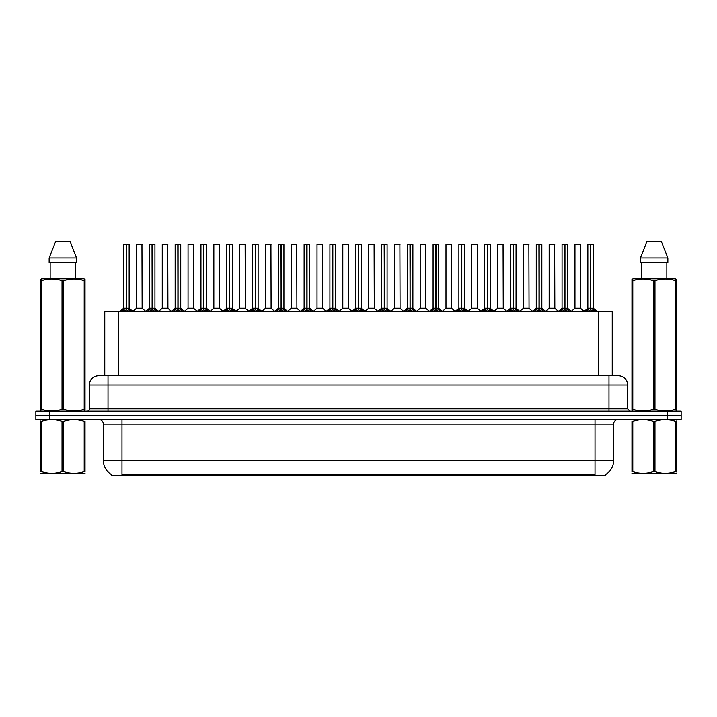 <?xml version="1.0" encoding="UTF-8"?>
<svg xmlns="http://www.w3.org/2000/svg" width="717" height="717" viewBox="0 0 717 717"><rect width="100%" height="100%" fill="white"/><g stroke="black" fill="none" stroke-linecap="round" stroke-linejoin="round"><path stroke-width="1.08" d="M102.181 375.726L104.763 375.726L104.763 311.474L612.237 311.474L612.237 375.726M605.722 474.439L605.722 475.362L111.278 475.362L111.278 474.439M111.413 474.52A16.294 16.294 0 0 1 103.356 460.466L121.98 460.466L121.98 474.52L595.02 474.52L595.02 460.466L613.644 460.466L613.644 424.15A4.652 4.652 0 0 1 618.296 419.49M103.356 460.466L103.356 424.15C103.087 421.318 101.536 419.768 98.704 419.49M605.587 474.52A16.294 16.294 0 0 0 613.644 460.466M681.15 419.49L681.15 415.304L35.85 415.304L35.85 419.49L49.814 419.49L49.814 415.304L35.85 415.304L35.85 411.11L49.814 411.11L49.814 415.304L681.15 415.304L681.15 419.49L49.814 419.49M627.608 385.038L89.392 385.038A9.312 9.312 0 0 1 98.704 375.726L618.296 375.726A9.312 9.312 0 0 1 627.608 385.038L627.608 408.78L629.938 411.11M89.392 385.038L89.392 408.78A2.33 2.33 0 0 1 87.062 411.11M681.15 411.11L681.15 415.304L681.15 411.11L49.814 411.11M121.496 311.59L123.19 309.798L126.237 308.256L126.237 309.878L126.398 308.22L126.398 244.434L129.15 244.524L129.15 308.22L126.479 308.256L129.535 309.798L131.229 311.59M123.566 244.524L126.246 244.434L123.566 244.524L123.566 308.22L126.237 308.256M126.246 244.434L123.656 244.434M129.15 244.524L126.479 244.434M126.317 244.434L126.317 308.22L129.239 308.4L126.792 308.4M126.237 244.524L126.362 308.22M125.43 244.434L127.294 244.434M126.479 308.256L126.479 309.878L126.398 308.22M126.479 308.22L126.479 244.524M129.535 309.798L129.535 311.474L126.479 309.878M126.237 309.878L123.19 311.483L123.19 309.798M139.958 308.22L136.382 308.4L142.136 308.4L141.957 244.434L136.463 244.524L136.463 308.22L142.047 308.22L139.134 308.22M139.215 244.434L136.553 244.434M147.29 311.59L148.984 309.798L152.031 308.256L152.031 309.878L152.192 308.22L152.192 244.434L154.944 244.524L154.944 308.22L152.273 308.256L155.329 309.798L157.023 311.59M149.36 244.524L152.031 244.434L149.36 244.524L149.36 308.22L152.031 308.256M152.031 244.434L149.45 244.434M154.944 244.524L152.273 244.434M152.112 244.434L152.112 308.22L155.033 308.4L152.578 308.4M152.031 244.524L152.156 308.22M151.224 244.434L153.088 244.434M152.273 308.256L152.273 309.878L152.192 308.22M152.273 308.22L152.273 244.524M155.329 309.798L155.329 311.474L152.273 309.878M152.031 309.878L148.984 311.483L148.984 309.798M173.084 311.59L174.778 309.798L177.825 308.256L177.825 309.878L177.986 308.22L177.986 244.434L180.738 244.524L180.738 308.22L178.067 308.256L181.123 309.798L182.817 311.59M175.154 244.524L177.825 244.434L175.154 244.524L175.154 308.22L177.825 308.256M177.825 244.434L175.244 244.434M180.738 244.524L178.067 244.434M177.906 244.434L177.906 308.22L180.827 308.4L178.372 308.4M177.825 244.524L177.95 308.22M177.018 244.434L178.874 244.434M178.067 308.256L178.067 309.878L177.986 308.22M178.067 308.22L178.067 244.524M181.123 309.798L181.123 311.474L178.067 309.878M177.825 309.878L174.778 311.483L174.778 309.798M198.869 311.59L200.563 309.798L203.619 308.256L203.619 309.878L203.78 308.22L203.78 244.434L206.532 244.524L206.532 308.22L203.861 308.256L206.917 309.798L208.602 311.59M200.948 244.524L203.619 244.434L200.948 244.524L200.948 308.22L203.619 308.256M203.619 244.434L201.038 244.434M206.532 244.524L203.861 244.434M203.7 244.434L203.7 308.22L206.621 308.4L204.166 308.4M203.619 244.524L203.736 308.22M202.812 244.434L204.668 244.434M203.861 308.256L203.861 309.878L203.78 308.22M203.861 308.22L203.861 244.524M206.917 309.798L206.917 311.474L203.861 309.878M203.619 309.878L200.563 311.483L200.563 309.798M224.663 311.59L226.357 309.798L229.413 308.256L229.413 309.878L229.574 308.22L229.574 244.434L232.326 244.524L232.326 308.22L229.655 308.256L232.702 309.798L234.396 311.59M226.742 244.524L229.413 244.434L226.742 244.524L226.742 308.22L229.413 308.256M229.413 244.434L226.832 244.434M232.326 244.524L229.655 244.434M229.494 244.434L229.494 308.22L232.416 308.4L229.96 308.4M229.413 244.524L229.53 308.22M228.598 244.434L230.462 244.434M229.655 308.256L229.655 309.878L229.574 308.22M229.655 308.22L229.655 244.524M232.702 309.798L232.702 311.474L229.655 309.878M229.413 309.878L226.357 311.483L226.357 309.798M165.752 308.22L162.167 308.4L167.93 308.4L167.751 244.434L162.257 244.524L162.257 308.22L167.841 308.22L164.928 308.22M165.009 244.434L162.347 244.434M191.547 308.22L187.962 308.4L193.724 308.4L193.545 244.434L188.051 244.524L188.051 308.22L193.635 308.22L190.722 308.22M190.803 244.434L188.141 244.434M217.341 308.22L213.756 308.4L219.519 308.4L219.339 244.434L213.845 244.524L213.845 308.22L219.429 308.22L216.516 308.22M85.027 473.256L40.681 473.328M85.027 471.92L85.027 471.616C85.027 473.874 85.027 473.874 85.027 471.616L84.203 471.616L84.203 421.372C77.391 419.122 70.544 419.122 63.679 421.372L62.029 421.372C55.218 419.122 48.371 419.122 41.505 421.372L40.681 421.372C40.681 419.122 40.681 419.122 40.681 421.372L40.681 421.067M63.679 421.372L63.679 471.616C70.49 473.874 77.337 473.874 84.203 471.616M63.679 471.616L62.029 471.616L62.029 421.372M85.027 421.067L85.027 421.372C85.027 419.122 85.027 419.122 85.027 421.372L84.203 421.372M85.027 421.372L85.027 471.616M41.505 421.372L41.505 471.616L40.681 471.616L40.681 421.372M41.505 471.616C48.317 473.874 55.164 473.874 62.029 471.616M40.681 471.616C40.681 473.874 40.681 473.874 40.681 471.616M676.319 473.256L631.973 473.328M676.319 471.92L676.319 471.616C676.319 473.874 676.319 473.874 676.319 471.616L675.495 471.616L675.495 421.372C668.683 419.122 661.836 419.122 654.971 421.372L653.321 421.372C646.51 419.122 639.663 419.122 632.797 421.372L631.973 421.372C631.973 419.122 631.973 419.122 631.973 421.372L631.973 421.067M654.971 421.372L654.971 471.616C661.782 473.874 668.629 473.874 675.495 471.616M654.971 471.616L653.321 471.616L653.321 421.372M676.319 421.067L676.319 421.372C676.319 419.122 676.319 419.122 676.319 421.372L675.495 421.372M676.319 421.372L676.319 471.616M632.797 421.372L632.797 471.616L631.973 471.616L631.973 421.372M632.797 471.616C639.609 473.874 646.456 473.874 653.321 471.616M631.973 471.616C631.973 473.874 631.973 473.874 631.973 471.616M84.74 411.11L85.027 409.228L84.203 409.228L84.203 280.768C77.391 278.51 70.544 278.51 63.679 280.768L62.029 280.768C55.218 278.51 48.371 278.51 41.505 280.768L40.681 280.768L40.681 279.487L41.756 278.886L40.681 279.487L40.681 409.81M63.679 280.768L63.679 409.228C70.49 411.486 77.337 411.486 84.203 409.228M63.679 409.228L62.029 409.228L62.029 280.768M41.505 280.768L41.505 409.228C48.317 411.486 55.164 411.486 62.029 409.228M41.505 409.228L40.681 409.228L40.968 411.11M85.027 285.868L85.027 279.487L83.952 278.886L85.027 279.487L85.027 280.768L84.203 280.768M83.952 278.886L41.756 278.886M50.154 262.592L50.154 278.886M75.554 278.886L75.554 262.592L75.554 278.886M70.123 241.638L76.567 257.932L76.567 262.592L49.141 262.592L49.141 257.932L55.585 241.638L49.141 257.932L76.567 257.932L70.123 241.638L55.585 241.638M85.027 409.81L85.027 280.768M676.032 411.11L676.319 409.228L675.495 409.228L675.495 280.768C668.683 278.51 661.836 278.51 654.971 280.768L653.321 280.768C646.51 278.51 639.663 278.51 632.797 280.768L631.973 280.768L631.973 279.487L633.048 278.886L631.973 279.487L631.973 409.81M654.971 280.768L654.971 409.228C661.782 411.486 668.629 411.486 675.495 409.228M654.971 409.228L653.321 409.228L653.321 280.768M632.797 280.768L632.797 409.228C639.609 411.486 646.456 411.486 653.321 409.228M632.797 409.228L631.973 409.228L632.26 411.11M676.319 285.868L676.319 279.487L675.244 278.886L676.319 279.487L676.319 280.768L675.495 280.768M675.244 278.886L633.048 278.886M641.446 262.592L641.446 278.886M666.846 278.886L666.846 262.592M667.859 262.592L667.859 257.932L667.859 262.592L640.433 262.592L640.433 257.932L646.877 241.638L640.433 257.932L667.859 257.932L661.415 241.638L646.877 241.638M676.319 409.81L676.319 280.768M661.415 241.638L667.859 257.932M250.457 311.59L252.151 309.798L255.207 308.256L255.207 309.878L255.369 308.22L255.369 244.434L258.12 244.524L258.12 308.22L255.449 308.256L258.496 309.798L260.19 311.59M252.536 244.524L255.207 244.434L252.536 244.524L252.536 308.22L255.207 308.256M255.207 244.434L252.626 244.434M258.12 244.524L255.44 244.434M255.288 244.434L255.288 308.22L258.201 308.4L255.754 308.4M255.207 244.524L255.324 308.22M254.392 244.434L256.256 244.434M255.449 308.256L255.449 309.878L255.369 308.22M255.449 308.22L255.449 244.524M258.496 309.798L258.496 311.474L255.449 309.878M255.207 309.878L252.151 311.483L252.151 309.798M276.251 311.59L277.945 309.798L281.001 308.256L281.001 309.878L281.163 308.22L281.163 244.434L283.914 244.524L283.914 308.22L281.243 308.256L284.291 309.798L285.984 311.59M278.33 244.524L281.001 244.434L278.33 244.524L278.33 308.22L281.001 308.256M281.001 244.434L278.42 244.434M283.914 244.524L281.234 244.434M281.082 244.434L281.082 308.22L283.995 308.4L281.548 308.4M281.001 244.524L281.118 308.22M280.186 244.434L282.05 244.434M281.243 308.256L281.243 309.878L281.163 308.22M281.243 308.22L281.243 244.524M284.291 309.798L284.291 311.474L281.243 309.878M281.001 309.878L277.945 311.483L277.945 309.798M302.045 311.59L303.739 309.798L306.795 308.256L306.795 309.878L306.957 308.22L306.957 244.434L309.708 244.524L309.708 308.22L307.037 308.256L310.085 309.798L311.778 311.59M304.116 244.524L306.795 244.434L304.116 244.524L304.116 308.22L306.795 308.256M306.795 244.434L304.214 244.434M309.708 244.524L307.028 244.434M306.876 244.434L306.876 308.22L309.789 308.4L307.342 308.4M306.795 244.524L306.912 308.22M305.98 244.434L307.844 244.434M307.037 308.256L307.037 309.878L306.957 308.22M307.037 308.22L307.037 244.524M310.085 309.798L310.085 311.474L307.037 309.878M306.795 309.878L303.739 311.483L303.739 309.798M243.135 308.22L239.55 308.4L245.313 308.4L245.133 244.434L239.639 244.524L239.639 308.22L245.223 308.22L242.31 308.22M268.929 308.22L265.344 308.4L271.098 308.4L270.927 244.434L265.433 244.524L265.433 308.22L271.017 308.22L268.104 308.22M294.723 308.22L291.138 308.4L296.892 308.4L296.713 244.434L291.227 244.524L291.227 308.22L296.811 308.22L293.898 308.22M327.839 311.59L329.533 309.798L332.58 308.256L332.58 309.878L332.751 308.22L332.751 244.434L335.502 244.524L335.502 308.22L332.831 308.256L335.879 309.798L337.573 311.59M329.91 244.524L332.589 244.434L329.91 244.524L329.91 308.22L332.58 308.256M332.589 244.434L330.008 244.434M335.502 244.524L332.822 244.434M332.67 244.434L332.67 308.22L335.583 308.4L333.136 308.4M332.58 244.524L332.706 308.22M331.774 244.434L333.638 244.434M332.831 308.256L332.831 309.878L332.751 308.22M332.831 308.22L332.831 244.524M335.879 309.798L335.879 311.474L332.831 309.878M332.58 309.878L329.533 311.483L329.533 309.798M353.633 311.59L355.327 309.798L358.375 308.256L358.375 309.878L358.545 308.22L358.545 244.434L361.296 244.524L361.296 308.22L358.625 308.256L361.673 309.798L363.367 311.59M355.704 244.524L358.383 244.434L355.704 244.524L355.704 308.22L358.375 308.256M358.383 244.434L355.802 244.434M361.296 244.524L358.617 244.434M358.455 244.434L358.455 308.22L361.377 308.4L358.93 308.4M358.375 244.524L358.5 308.22M357.568 244.434L359.432 244.434M358.625 308.256L358.625 309.878L358.545 308.22M358.625 308.22L358.625 244.524M361.673 309.798L361.673 311.474L358.625 309.878M358.375 309.878L355.327 311.483L355.327 309.798M379.427 311.59L381.121 309.798L384.169 308.256L384.169 309.878L384.33 308.22L384.33 244.434L387.09 244.524L387.09 308.22L384.42 308.256L387.467 309.798L389.161 311.59M381.498 244.524L384.178 244.434L381.498 244.524L381.498 308.22L384.169 308.256M384.178 244.434L381.596 244.434M387.09 244.524L384.411 244.434M384.249 244.434L384.249 308.22L387.171 308.4L384.724 308.4M384.169 244.524L384.42 308.256M383.362 244.434L385.226 244.434M384.42 308.22L384.42 244.524M387.467 309.798L387.467 311.474L384.42 309.878M384.169 309.878L381.121 311.483L381.121 309.798M405.222 311.59L406.915 309.798L409.963 308.256L409.963 309.878L410.124 308.22L410.124 244.434L412.884 244.524L412.884 308.22L410.205 308.256L413.261 309.798L414.955 311.59M407.292 244.524L409.972 244.434L407.292 244.524L407.292 308.22L409.963 308.256M409.972 244.434L407.39 244.434M412.884 244.524L410.205 244.434M410.043 244.434L410.043 308.22L410.205 244.524M409.963 244.524L410.088 308.22M409.156 244.434L411.02 244.434M410.205 308.256L410.205 309.878L410.124 308.22M413.261 309.798L413.261 311.474L410.205 309.878M409.963 309.878L406.915 311.483L406.915 309.798M431.016 311.59L432.709 309.798L435.757 308.256L435.757 309.878L435.918 308.22L435.918 244.434L438.67 244.524L438.67 308.22L435.999 308.256L439.055 309.798L440.749 311.59M433.086 244.524L435.766 244.434L433.086 244.524L433.086 308.22L435.757 308.256M435.766 244.434L433.176 244.434M438.67 244.524L435.999 244.434M435.837 244.434L435.837 308.22L438.759 308.4L436.312 308.4M435.757 244.524L435.882 308.22M434.95 244.434L436.814 244.434M435.999 308.256L435.999 309.878L435.918 308.22M435.999 308.22L435.999 244.524M439.055 309.798L439.055 311.474L435.999 309.878M435.757 309.878L432.709 311.483L432.709 309.798M320.517 308.22L316.932 308.4L322.686 308.4L322.507 244.434L317.013 244.524L317.013 308.22L322.605 308.22L319.692 308.22M348.39 308.22L348.301 244.434L342.807 244.524L342.807 308.22L348.399 308.22L345.477 308.22M346.311 308.22L342.807 308.22L339.159 311.295M372.105 308.22L368.52 308.4L374.274 308.4L374.095 244.434L368.601 244.524L368.601 308.22L374.193 308.22L371.272 308.22M370.465 244.434L368.699 244.434M397.899 308.22L394.314 308.4L400.068 308.4L399.889 244.434L394.395 244.524L394.395 308.22L399.987 308.22L397.066 308.22M396.259 244.434L394.493 244.434M423.684 308.22L420.108 308.4L425.862 308.4L425.683 244.434L420.189 244.524L420.189 308.22L425.773 308.22L422.86 308.22M422.053 244.434L420.287 244.434M456.81 311.59L458.504 309.798L461.551 308.256L461.551 309.878L461.712 308.22L461.712 244.434L464.464 244.524L464.464 308.22L461.793 308.256L464.849 309.798L466.543 311.59M458.88 244.524L461.56 244.434L458.88 244.524L458.88 308.22L461.551 308.256M461.56 244.434L458.97 244.434M464.464 244.524L461.793 244.434M461.631 244.434L461.631 308.22L464.553 308.4L462.098 308.4M461.551 244.524L461.676 308.22M460.744 244.434L462.608 244.434M461.793 308.256L461.793 309.878L461.712 308.22M461.793 308.22L461.793 244.524M464.849 309.798L464.849 311.474L461.793 309.878M461.551 309.878L458.504 311.483L458.504 309.798M482.604 311.59L484.298 309.798L487.345 308.256L487.345 309.878L487.506 308.22L487.506 244.434L490.258 244.524L490.258 308.22L487.587 308.256L490.643 309.798L492.337 311.59M484.674 244.524L487.345 244.434L484.674 244.524L484.674 308.22L487.345 308.256M487.345 244.434L484.764 244.434M490.258 244.524L487.587 244.434M487.426 244.434L487.426 308.22L490.347 308.4L487.892 308.4M487.345 244.524L487.47 308.22M486.538 244.434L488.402 244.434M487.587 308.256L487.587 309.878L487.506 308.22M487.587 308.22L487.587 244.524M490.643 309.798L490.643 311.474L487.587 309.878M487.345 309.878L484.298 311.483L484.298 309.798M508.398 311.59L510.083 309.798L513.139 308.256L513.139 309.878L513.3 308.22L513.3 244.434L516.052 244.524L516.052 308.22L513.381 308.256L516.437 309.798L518.131 311.59M510.468 244.524L513.139 244.434L510.468 244.524L510.468 308.22L513.139 308.256M513.139 244.434L510.558 244.434M516.052 244.524L513.381 244.434M513.22 244.434L513.22 308.22L516.141 308.4L513.686 308.4M513.139 244.524L513.381 308.256M512.332 244.434L514.188 244.434M513.381 308.22L513.381 244.524M516.437 309.798L516.437 311.474L513.381 309.878M513.139 309.878L510.083 311.483L510.083 309.798M534.183 311.59L535.877 309.798L538.933 308.256L538.933 309.878L539.094 308.22L539.094 244.434L541.846 244.524L541.846 308.22L539.175 308.256L542.222 309.798L543.916 311.59M536.262 244.524L538.933 244.434L536.262 244.524L536.262 308.22L538.933 308.256M538.933 244.434L536.352 244.434M541.846 244.524L539.175 244.434M539.014 244.434L539.014 308.22L541.935 308.4L539.48 308.4M538.933 244.524L539.05 308.22M538.126 244.434L539.982 244.434M539.175 308.256L539.175 309.878L539.094 308.22M539.175 308.22L539.175 244.524M542.222 309.798L542.222 311.474L539.175 309.878M538.933 309.878L535.877 311.483L535.877 309.798M559.977 311.59L561.671 309.798L564.727 308.256L564.727 309.878L564.888 308.22L564.888 244.434L567.64 244.524L567.64 308.22L564.969 308.256L568.016 309.798L569.71 311.59M562.056 244.524L564.727 244.434L562.056 244.524L562.056 308.22L564.727 308.256M564.727 244.434L562.146 244.434M567.64 244.524L564.969 244.434M564.808 244.434L564.808 308.22L567.73 308.4L565.274 308.4M564.727 244.524L564.844 308.22M563.912 244.434L565.776 244.434M564.969 308.256L564.969 309.878L564.888 308.22M564.969 308.22L564.969 244.524M568.016 309.798L568.016 311.474L564.969 309.878M564.727 309.878L561.671 311.483L561.671 309.798M585.771 311.59L587.465 309.798L590.521 308.256L590.521 309.878L590.683 308.22L590.683 244.434L593.434 244.524L593.434 308.22L590.763 308.256L593.81 309.798L595.504 311.59M587.85 244.524L590.521 244.434L587.85 244.524L587.85 308.22L590.521 308.256M590.521 244.434L587.94 244.434M593.434 244.524L590.754 244.434M590.602 244.434L590.602 308.22L593.515 308.4L591.068 308.4M590.521 244.524L590.638 308.22M589.706 244.434L591.57 244.434M590.763 308.256L590.763 309.878L590.683 308.22M590.763 308.22L590.763 244.524M593.81 309.798L593.81 311.474L590.763 309.878M590.521 309.878L587.465 311.483L587.465 309.798M449.478 308.22L445.902 308.4L451.656 308.4L451.477 244.434L445.983 244.524L445.983 308.22L451.567 308.22L448.654 308.22M447.847 244.434L446.073 244.434M475.272 308.22L471.687 308.4L477.45 308.4L477.271 244.434L471.777 244.524L471.777 308.22L477.361 308.22L474.448 308.22M473.641 244.434L471.867 244.434M501.066 308.22L497.481 308.4L503.244 308.4L503.065 244.434L497.571 244.524L497.571 308.22L503.155 308.22L500.242 308.22M499.435 244.434L497.661 244.434M526.861 308.22L523.276 308.4L529.038 308.4L528.859 244.434L523.365 244.524L523.365 308.22L528.949 308.22L526.036 308.22M525.229 244.434L523.455 244.434M552.655 308.22L549.07 308.4L554.833 308.4L554.653 244.434L549.159 244.524L549.159 308.22L554.743 308.22L551.83 308.22M551.023 244.434L549.249 244.434M578.449 308.22L574.864 308.4L580.618 308.4L580.447 244.434L574.953 244.524L574.953 308.22L580.537 308.22L577.624 308.22M576.809 244.434L575.043 244.434M593.156 475.362L593.156 474.439M123.844 475.362L123.844 474.439M118.735 375.726L118.735 311.474M598.265 375.726L598.265 311.474M595.02 419.49L595.02 424.15L103.356 424.15M613.644 424.15L595.02 424.15L595.02 460.466L121.98 460.466L121.98 419.49M667.186 419.49L667.186 411.11M108.016 411.11L108.016 375.726M89.392 408.78L627.608 408.78M608.984 375.726L608.984 411.11M125.932 308.4L123.566 308.22L126.237 308.22M122.697 310.219L122.697 311.474M130.019 310.219L130.019 311.474M142.047 244.524L136.463 244.524M151.726 308.4L149.36 308.22L152.031 308.22M148.491 310.219L148.491 311.474M155.813 310.219L155.813 311.474M177.52 308.4L175.154 308.22L177.825 308.22M174.285 310.219L174.285 311.474M181.607 310.219L181.607 311.474M203.314 308.4L200.948 308.22L203.619 308.22M200.079 310.219L200.079 311.474M207.401 310.219L207.401 311.474M229.108 308.4L226.742 308.22L229.413 308.22M225.873 310.219L225.873 311.474M233.195 310.219L233.195 311.474M167.841 244.524L162.257 244.524M193.635 244.524L188.051 244.524M219.429 244.524L213.845 244.524M254.902 308.4L252.536 308.22L255.207 308.22M251.667 310.219L251.667 311.474M258.989 310.219L258.989 311.474M280.688 308.4L278.33 308.22L281.001 308.22M277.461 310.219L277.461 311.474M284.783 310.219L284.783 311.474M306.482 308.4L304.125 308.22L306.795 308.22M303.255 310.219L303.255 311.474M310.578 310.219L310.578 311.474M245.223 244.524L239.639 244.524M271.017 244.524L265.433 244.524M296.811 244.524L291.227 244.524M332.276 308.4L329.919 308.22L332.58 308.22M329.04 310.219L329.04 311.474M336.372 310.219L336.372 311.474M358.07 308.4L355.704 308.22L358.375 308.22M354.834 310.219L354.834 311.474M362.166 310.219L362.166 311.474M383.864 308.4L381.498 308.22L384.169 308.22M380.628 310.219L380.628 311.474M387.96 310.219L387.96 311.474M409.658 308.4L407.292 308.22L409.963 308.22M410.205 308.22L412.875 308.22L410.518 308.4M406.422 310.219L406.422 311.474M413.745 310.219L413.745 311.474M435.452 308.4L433.086 308.22L435.757 308.22M432.217 310.219L432.217 311.474M439.539 310.219L439.539 311.474M322.605 244.524L317.013 244.524M348.399 308.22L342.726 308.4M348.399 244.524L342.807 244.524M374.193 244.524L368.601 244.524M399.987 244.524L394.395 244.524M425.773 244.524L420.189 244.524M461.246 308.4L458.88 308.22L461.551 308.22M458.011 310.219L458.011 311.474M465.333 310.219L465.333 311.474M487.04 308.4L484.674 308.22L487.345 308.22M483.805 310.219L483.805 311.474M491.127 310.219L491.127 311.474M512.834 308.4L510.468 308.22L513.139 308.22M509.599 310.219L509.599 311.474M516.921 310.219L516.921 311.474M538.628 308.4L536.262 308.22L538.933 308.22M535.393 310.219L535.393 311.474M542.715 310.219L542.715 311.474M564.422 308.4L562.056 308.22L564.727 308.22M561.187 310.219L561.187 311.474M568.509 310.219L568.509 311.474M590.208 308.4L587.85 308.22L590.521 308.22M586.981 310.219L586.981 311.474M594.303 310.219L594.303 311.474M451.567 244.524L445.983 244.524M477.361 244.524L471.777 244.524M503.155 244.524L497.571 244.524M528.949 244.524L523.365 244.524M554.743 244.524L549.159 244.524M580.537 244.524L574.953 244.524M123.485 308.4L119.685 311.474M129.239 308.4L133.039 311.474M136.382 308.4L132.806 311.295M142.136 308.4L145.703 311.295M149.27 308.4L145.479 311.474M155.033 308.4L158.824 311.474M175.065 308.4L171.273 311.474M180.827 308.4L184.619 311.474M200.859 308.4L197.067 311.474M206.621 308.4L210.413 311.474M226.653 308.4L222.862 311.474M232.416 308.4L236.207 311.474M162.167 308.4L158.6 311.295M167.93 308.4L171.497 311.295M187.962 308.4L184.394 311.295M193.724 308.4L197.292 311.295M213.756 308.4L210.189 311.295M219.519 308.4L223.086 311.295M50.244 473.202L49.724 473.498M641.536 473.202L641.016 473.498M252.447 308.4L248.647 311.474M258.201 308.4L262.001 311.474M278.241 308.4L274.441 311.474M283.995 308.4L287.795 311.474M304.035 308.4L300.235 311.474M309.789 308.4L313.589 311.474M239.55 308.4L235.983 311.295M245.313 308.4L248.88 311.295M265.344 308.4L261.777 311.295M271.098 308.4L274.674 311.295M291.138 308.4L287.571 311.295M296.892 308.4L300.468 311.295M329.829 308.4L326.029 311.474M335.583 308.4L339.383 311.474M355.623 308.4L351.823 311.474M361.377 308.4L365.177 311.474M381.417 308.4L377.617 311.474M387.171 308.4L390.971 311.474M407.211 308.4L403.411 311.474M412.965 308.4L416.765 311.474M433.005 308.4L429.205 311.474M438.759 308.4L442.559 311.474M316.932 308.4L313.365 311.295M322.686 308.4L326.262 311.295M348.48 308.4L352.056 311.295M368.52 308.4L364.944 311.295M374.274 308.4L377.841 311.295M394.314 308.4L390.738 311.295M400.068 308.4L403.635 311.295M420.108 308.4L416.532 311.295M425.862 308.4L429.429 311.295M458.799 308.4L454.999 311.474M464.553 308.4L468.353 311.474M484.584 308.4L480.793 311.474M490.347 308.4L494.138 311.474M510.379 308.4L506.587 311.474M516.141 308.4L519.933 311.474M536.173 308.4L532.381 311.474M541.935 308.4L545.727 311.474M561.967 308.4L558.176 311.474M567.73 308.4L571.521 311.474M587.761 308.4L583.961 311.474M593.515 308.4L597.315 311.474M445.902 308.4L442.326 311.295M451.656 308.4L455.223 311.295M471.687 308.4L468.12 311.295M477.45 308.4L481.017 311.295M497.481 308.4L493.914 311.295M503.244 308.4L506.811 311.295M523.276 308.4L519.708 311.295M529.038 308.4L532.606 311.295M549.07 308.4L545.503 311.295M554.833 308.4L558.4 311.295M574.864 308.4L571.297 311.295M580.618 308.4L584.194 311.295"/></g></svg>
